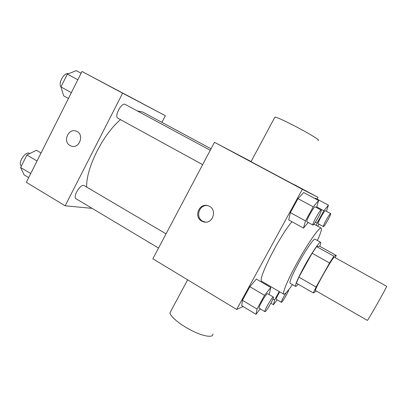 <?xml version="1.0" encoding="UTF-8"?>
<svg xmlns="http://www.w3.org/2000/svg" width="407" height="407" viewBox="0 0 407 407"><rect width="100%" height="100%" fill="white"/><g stroke="black" fill="none" stroke-linecap="round" stroke-linejoin="round"><path stroke-width="0.61" d="M367.358 320.385C367.272 321.718 387.749 285.546 386.65 286.299L334.412 257.224C333.623 255.454 313.614 290.796 315.537 290.562L367.358 320.385M336.258 255.474L333.882 256.196L329.538 262.983L312.123 253.23L316.61 246.586L319.622 246.235L336.258 255.474L335.261 257.697M329.538 262.983L316.112 287.052L313.375 292.964L316.295 290.995M312.123 253.23L298.87 277.157L316.112 287.052M298.87 277.157L296.352 283.14L313.375 292.964M319.744 246.301C320.685 243.874 320.97 242.531 320.594 242.272C319.683 241.254 311.91 252.584 304.838 265.415C298.092 277.854 295.014 284.854 295.609 286.411C295.975 286.589 296.83 285.846 298.168 284.188M295.609 286.411L290.074 283.211C289.372 281.593 292.374 274.572 299.084 262.149C306.12 249.343 313.98 238.1 315.003 239.174L320.594 242.272M316.61 246.586L333.882 256.196M292.45 284.585C288.67 290.038 285.999 293.208 284.447 294.098L283.725 294.19C281.863 293.467 288.817 277.386 299.099 259.249C309.361 241.092 319.566 226.857 321.143 228.078C322.008 228.907 320.757 233.048 317.404 240.506M283.725 294.19L261.884 281.405C256.827 281.151 278.536 237.591 291.916 221.713M316.519 207.611L318.635 200.529L303.698 192.526L298.021 198.647L290.374 212.627L288.695 219.938L303.474 228.083L308.17 222.471M315.318 198.158L314.962 198.56L315.318 198.158L328.429 205.184L323.86 210.76L317.099 223L316.331 225.447M317.058 199.089L318.025 197.339L302.36 189.316L236.671 309.447L243.101 306.532M268.829 294.398L269.52 293.142L270.767 287.505L256.339 279.054L249.862 286.696L242.43 300.285L241.748 305.718L256.018 314.301L260.261 308.872M266.361 284.03L265.99 284.707L266.361 284.03M251.078 161.543L214.464 142.302L152.854 258.796L236.671 309.447M214.464 142.302L302.36 189.316M201.704 221.087C193.345 216.789 199.354 202.452 208.14 205.789C217.867 208.552 213.105 224.959 203.495 221.835L201.704 221.087M294.256 184.63L318.025 197.339M294.2 184.737L251.012 161.671M171.021 310.821L169.958 312.81C170.309 316.692 180.8 325.259 192.486 330.962C204.182 336.716 213.538 337.917 212.876 333.923M318.167 140.771L318.549 140.252C316.921 137.19 278.673 116.946 274.893 117.14L274.583 117.72M205.418 222.115L202.645 221.164C195.131 217.333 199.15 204.304 207.458 205.601M86.681 187.088C85.836 168.6 102.89 134.325 120.513 119.658M137.363 110.963L142.72 112.022L211.019 148.809M118.061 118.305L117.933 118.244C113.919 116.529 121.586 101.984 125.234 104.416L210.246 150.28M158.532 248.061L76.155 198.814C72.293 196.983 80.795 183.135 84.224 185.643L166.051 233.847M161.894 122.349L165.344 115.705L122.629 93.193L65.156 205.794L92.119 208.364M165.344 115.705L82.005 71.464L122.629 93.193M82.005 71.464L26.318 182.321L65.156 205.794M71.083 146.027L70.06 145.553C62.424 141.636 68.498 127.686 76.328 131.207C84.834 134.152 79.401 149.455 71.083 146.027L70.055 145.553C62.429 141.636 68.503 127.686 76.328 131.207M138.665 101.541L126.572 95.085L138.665 101.541M126.572 95.085L139.169 101.801M41.051 152.986L36.406 150.269L26.898 154.996L20.64 167.501L24.089 174.837L28.688 177.605M26.898 154.996L37.037 160.984M20.64 167.501L30.729 173.54M21.367 166.051C17.297 163.39 25.58 150.6 29.533 153.419L29.777 153.566M81.115 73.24L76.318 70.665L67.359 74.11L60.943 86.935L63.685 95.859L68.437 98.479M67.359 74.11L77.834 79.762M60.943 86.935L71.362 92.643M60.989 86.849C57.794 83.583 64.245 72.024 68.3 73.748M279.243 291.565L274.633 299.913L273.458 304.706L277.126 299.867M288.736 289.672C289.138 290.583 282.707 301.867 281.512 302.335L276.261 299.359C276.099 298.601 277.243 296.093 279.69 291.829M272.97 298.931L274.633 299.913M270.894 303.19L273.458 304.706M281.359 302.365C281.43 301.022 283.053 297.771 286.218 292.623M317.618 226.15L319.129 224.267M326.419 211.279L328.429 205.184M318.177 223.743L318.152 223.733C317.053 223.591 324.669 209.895 325.381 210.724L330.657 213.563C331.639 213.721 324.247 227.05 323.428 226.607L323.402 226.597C322.375 226.496 330.011 212.775 330.657 213.563M316.727 206.914L323.86 210.76M315.445 222.095L317.099 223M270.767 287.505L264.519 295.35L257.005 309.01L256.018 314.301M264.937 311.665L259.152 308.206C257.804 307.916 266.682 292.597 267.577 293.656L273.372 297.074C274.522 297.288 266.834 310.912 265.166 311.625L264.937 311.665C263.68 311.431 272.568 296.062 273.372 297.074M256.339 279.054L249.862 286.696L264.519 295.35M249.862 286.696L242.43 300.285L257.005 309.01M242.43 300.285L241.748 305.718M318.635 200.529L313.207 206.842L305.474 220.894L303.474 228.083M306.939 221.784L306.898 221.769C305.489 221.53 314.199 205.845 315.166 206.878L321.179 210.124C322.43 210.383 314.021 225.59 312.917 225.061L312.876 225.051C311.564 224.862 320.304 209.137 321.179 210.124M303.698 192.526L298.021 198.647L313.207 206.842M298.021 198.647L290.374 212.627L305.474 220.894M290.374 212.627L288.695 219.938M313.965 224.15L321.143 228.078M187.647 279.823L169.958 312.81M251.002 161.686L274.893 117.14M204.426 221.912L203.495 221.835M117.933 118.244L202.64 164.652M318.152 223.733L323.402 226.597M306.898 221.769L312.876 225.051"/></g></svg>

